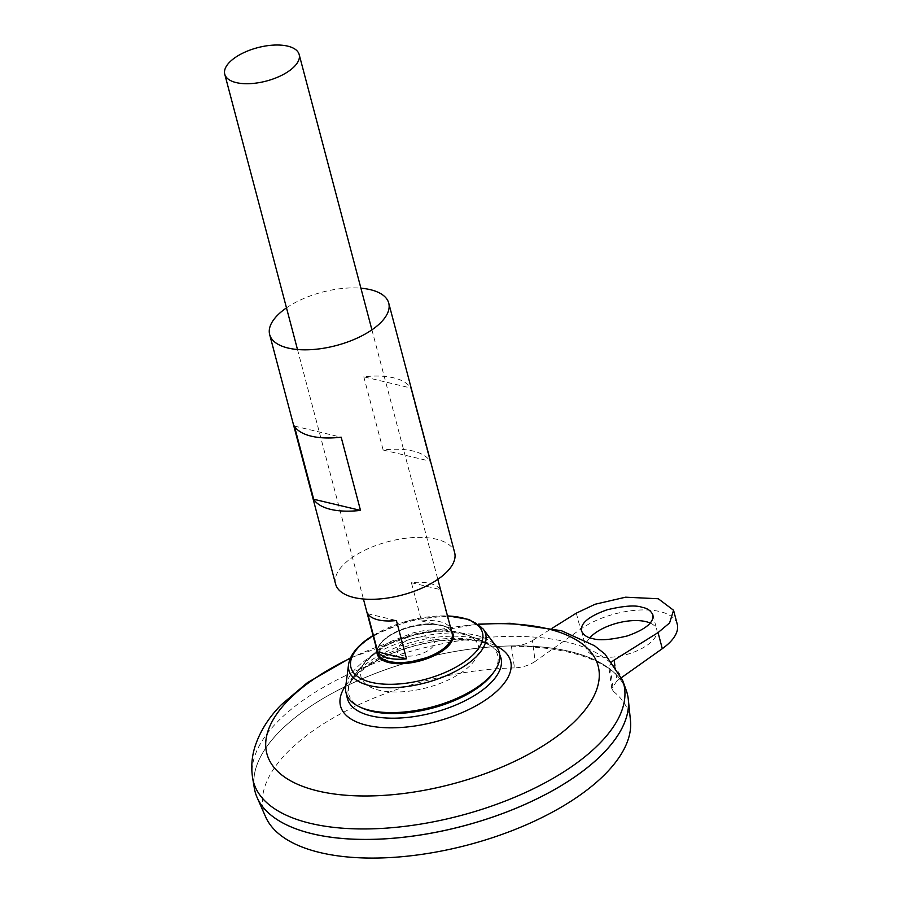 <?xml version="1.0" encoding="UTF-8"?>
<svg xmlns="http://www.w3.org/2000/svg" width="902" height="902" viewBox="0 0 902 902"><rect width="100%" height="100%" fill="white"/><g stroke="black" fill="none" stroke-linecap="round" stroke-linejoin="round"><path stroke-width="0.68" stroke-dasharray="4.51 3.38" d="M255.119 791.809A192.442 86.22 165.2 0 1 304.932 710.257A192.442 86.22 165.2 0 1 611.037 669.927A192.442 86.22 165.2 0 1 627.228 693.491M614.871 665.496L616.957 680.83L611.782 688.643L613.484 691.473L610.586 669.814L608.85 667.153L611.962 661.617M511.411 646.215L514.467 667.908C522.303 667.536 529.226 665.36 535.202 661.38L532.383 640.623C526.306 644.175 519.315 646.046 511.411 646.215C556.297 646.678 589.356 654.548 610.586 669.814M613.484 691.473A189.138 84.743 165.2 0 1 630.475 720.54M265.65 816.93A189.138 84.743 165.2 0 1 329.23 720.292A189.138 84.743 165.2 0 1 514.467 667.908M402.179 643.295A19.201 8.603 165.2 0 1 433.682 640.273A19.201 8.603 165.2 0 1 411.459 656.025A19.201 8.603 165.2 0 1 402.179 643.295M376.743 651.244A60.705 27.195 165.2 0 1 463.177 633.486A60.705 27.195 165.2 0 1 466.03 634.467A60.705 27.195 165.2 0 1 463.154 671.37A60.705 27.195 165.2 0 1 386.845 691.53A60.705 27.195 165.2 0 1 366.122 660.862A60.705 27.195 165.2 0 1 368.117 658.595A60.705 27.195 165.2 0 1 376.743 651.244M346.864 695.262A79.41 35.584 165.2 0 1 350.021 683.321A79.41 35.584 165.2 0 1 367.937 664.875A79.41 35.584 165.2 0 1 491.116 646.035L491.116 646.035A79.41 35.584 165.2 0 1 499.764 654.863M350.021 683.321A79.41 35.584 165.2 0 1 350.021 683.31C352.163 679.071 357.361 673.884 365.637 667.739C386.18 653.747 411.391 644.738 441.27 640.713L462.41 639.732L475.23 640.905C482.705 642.269 487.993 643.983 491.116 646.035A101.08 101.08 0 0 0 350.055 683.265M254.364 788.325A192.442 86.22 165.2 0 1 304.921 710.224A192.442 86.22 165.2 0 1 496.325 646.508A192.442 86.22 165.2 0 1 626.157 690.098M304.944 710.224A192.397 86.209 165.2 0 1 499.979 646.317A192.397 86.209 165.2 0 1 627.183 693.491A192.397 86.209 165.2 0 1 463.188 825.984A192.397 86.209 165.2 0 1 255.153 791.787A192.397 86.209 165.2 0 1 304.944 710.224M291.222 826.965A192.397 86.209 165.2 0 1 255.165 791.821A192.397 86.209 165.2 0 1 304.955 710.257A192.397 86.209 165.2 0 1 499.979 646.351A192.397 86.209 165.2 0 1 627.194 693.525A192.397 86.209 165.2 0 1 613.191 741.895M616.957 680.83L621.523 677.594M677.244 624.207A57.728 25.865 -14.8 0 0 639.078 610.045A57.728 25.865 -14.8 0 0 580.561 629.224L535.202 661.38M589.852 637.759A36.565 16.383 -14.8 0 0 586.086 648.29A36.565 16.383 -14.8 0 0 610.259 657.254A36.565 16.383 -14.8 0 0 647.32 645.11A36.565 16.383 -14.8 0 0 656.78 629.607A36.565 16.383 -14.8 0 0 650.252 623.068M450.233 627.792L440.131 589.536A38.493 17.239 -14.8 0 0 411.413 582.703L421.527 620.959A38.493 17.239 165.2 0 1 450.233 627.792L421.527 620.959M345.703 686.512A79.252 35.505 165.2 0 1 366.595 659.407A79.252 35.505 165.2 0 1 496.45 646.678M362.176 708.07A76.929 34.468 165.2 0 1 355.332 674.098A76.929 34.468 165.2 0 1 368.794 661.899A76.929 34.468 165.2 0 1 481.95 640.645A76.929 34.468 165.2 0 1 492.785 673.557M411.413 582.703L440.131 589.536M367.689 613.71L396.406 620.542M532.383 640.623L552.08 628.299M286.486 307.864A61.584 27.59 165.2 0 1 360.913 288.2M335.589 584.079A61.584 27.59 165.2 0 1 351.521 557.977A61.584 27.59 165.2 0 1 413.939 537.524A61.584 27.59 165.2 0 1 454.653 552.622M363.81 376.822L383.147 450.008A61.584 27.59 165.2 0 1 429.95 461.147L410.613 387.961A61.584 27.59 -14.8 0 0 363.81 376.822L410.613 387.961M383.147 450.008L429.95 461.147M294.368 426.06L341.17 437.199M345.838 685.43A87.968 39.417 165.2 0 1 363.292 668.788A87.968 39.417 165.2 0 1 495.796 645.809M350.292 658.325A171.335 76.771 165.2 0 1 478.545 624.443M252.65 778.122A191.495 85.803 165.2 0 1 302.948 700.403A191.495 85.803 165.2 0 1 493.417 637.004A191.495 85.803 165.2 0 1 622.617 680.379M387.646 636.722A38.493 17.239 165.2 0 1 426.657 623.936A38.493 17.239 165.2 0 1 452.105 633.373C451.045 620.351 407.501 621.794 387.522 637.342C379.787 643.137 376.506 648.369 377.69 653.037A38.493 17.239 165.2 0 1 387.646 636.722M377.036 650.567A39.226 17.578 165.2 0 1 387.341 637.41A39.226 17.578 165.2 0 1 451.462 630.904M373.09 635.639A68.022 30.476 165.2 0 1 447.516 615.976M348.555 664.481A70.728 31.694 165.2 0 1 367.204 640.296A70.728 31.694 165.2 0 1 483.089 628.931M576.31 613.146L580.561 629.224M463.177 633.486C446.479 628.683 429.645 628.514 412.688 632.99L390.6 641.57L380.779 647.647L368.117 658.595M478.128 624.139L414.582 634.94L350.495 657.862M297.491 349.514L363.416 599.007M371.917 329.85L437.831 579.343M447.46 615.795L409.531 620.384L373.045 635.459M366.122 660.862L355.332 674.098M466.03 634.467L481.95 640.645M581.474 630.859L586.086 648.29M652.89 614.882L656.78 629.607M611.782 688.643L608.85 667.153"/><path stroke-width="1.35" d="M627.228 693.491A192.442 86.22 165.2 0 1 628.322 699.501L630.475 720.54A189.138 84.743 165.2 0 1 468.183 844.892A189.138 84.743 165.2 0 1 265.65 816.93L257.138 797.571A192.442 86.22 165.2 0 1 255.119 791.809M628.322 699.501A192.442 86.22 165.2 0 1 463.2 826.029A192.442 86.22 165.2 0 1 257.138 797.571M499.764 654.863A79.41 35.584 165.2 0 1 433.242 712.659A79.41 35.584 165.2 0 1 346.864 695.262M252.65 778.122A191.495 85.803 165.2 0 0 460.448 815.611A191.495 85.803 165.2 0 0 622.617 680.379L626.157 690.098A192.442 86.22 165.2 0 1 463.2 825.995A192.442 86.22 165.2 0 1 254.364 788.325L252.65 778.122C250.959 767.444 251.737 756.947 254.973 746.63C259.979 731.342 268.762 717.372 281.345 704.699L307.447 682.622L350.495 657.862M613.191 741.895A192.397 86.209 165.2 0 1 291.222 826.965M621.523 677.594L662.305 648.673A57.728 25.865 -14.8 0 0 677.244 624.207L673.557 610.248L669.6 622.932L658.054 632.595L614.127 660.072L614.871 665.496M650.252 623.068A36.565 16.383 -14.8 0 0 645.866 621.625A36.565 16.383 -14.8 0 0 589.852 637.759M234.712 57.886A38.493 17.239 165.2 0 1 273.723 45.1A38.493 17.239 165.2 0 1 299.171 54.537A38.493 17.239 165.2 0 1 266.372 81.045A38.493 17.239 165.2 0 1 224.756 74.201A38.493 17.239 165.2 0 1 234.712 57.886M377.803 651.966L367.689 613.71A38.493 17.239 -14.8 0 0 396.406 620.542L406.509 658.798A38.493 17.239 165.2 0 1 377.803 651.966L406.509 658.798M348.555 664.481A70.728 31.694 165.2 0 0 425.372 682.848A70.728 31.694 165.2 0 0 483.089 628.931L496.45 646.678A79.252 35.505 165.2 0 1 494.319 671.415A79.252 35.505 165.2 0 1 431.776 707.089A79.252 35.505 165.2 0 1 359.774 706.965A79.252 35.505 165.2 0 1 345.703 686.512L348.555 664.481C350.089 655.382 356.515 646.858 367.836 638.887L373.045 635.459M494.319 671.415L492.785 673.557A76.929 34.468 165.2 0 1 432.069 708.183A76.929 34.468 165.2 0 1 362.176 708.07L359.774 706.965M552.08 628.299L576.31 613.146L595.117 604.239L625.616 597.192L658.28 598.748L673.557 610.248M642.077 607.305C647.32 608.196 650.928 610.722 652.89 614.882C654.063 622.436 645.516 629.461 627.262 635.955C610.327 639.958 598.68 640.781 592.287 638.436C587.044 637.545 583.447 635.019 581.474 630.87C580.302 623.305 588.848 616.28 607.114 609.786C624.037 605.783 635.696 604.96 642.077 607.305M611.962 661.617L614.127 660.072M360.913 288.2A61.584 27.59 165.2 0 1 388.739 303.128A61.584 27.59 165.2 0 1 336.254 345.534A61.584 27.59 165.2 0 1 269.664 334.586A61.584 27.59 165.2 0 1 285.607 308.484A61.584 27.59 165.2 0 1 286.486 307.864M388.739 303.128L454.653 552.622A61.584 27.59 165.2 0 1 402.168 595.027A61.584 27.59 165.2 0 1 335.589 584.079L269.664 334.586M341.17 437.199L360.507 510.385A61.584 27.59 165.2 0 1 313.704 499.246L294.368 426.06A61.584 27.59 -14.8 0 0 341.17 437.199M313.704 499.246L360.507 510.385M495.796 645.809A87.968 39.417 165.2 0 1 435.643 721.701A87.968 39.417 165.2 0 1 345.838 685.43M478.545 624.443A171.335 76.771 165.2 0 1 583.515 711.858A171.335 76.771 165.2 0 1 338.645 794.549A171.335 76.771 165.2 0 1 311.19 680.954A171.335 76.771 165.2 0 1 350.292 658.325M437.831 579.343L452.105 633.373A38.493 17.239 165.2 0 1 419.306 659.881A38.493 17.239 165.2 0 1 377.69 653.037L363.416 599.007M451.462 630.904A39.226 17.578 165.2 0 1 419.599 660.997A39.226 17.578 165.2 0 1 377.036 650.567M447.516 615.976A68.022 30.476 165.2 0 1 472.31 655.54A68.022 30.476 165.2 0 1 375.83 683.242A68.022 30.476 165.2 0 1 368.557 638.639A68.022 30.476 165.2 0 1 373.09 635.639M658.054 632.595L662.305 648.673M622.617 680.379L605.039 654.142L594.441 645.697L561.394 630.712L510.058 623.282L478.128 624.139M224.756 74.201L297.491 349.514M299.171 54.537L371.917 329.85M483.089 628.931L469.051 619.482L447.46 615.795"/></g></svg>
